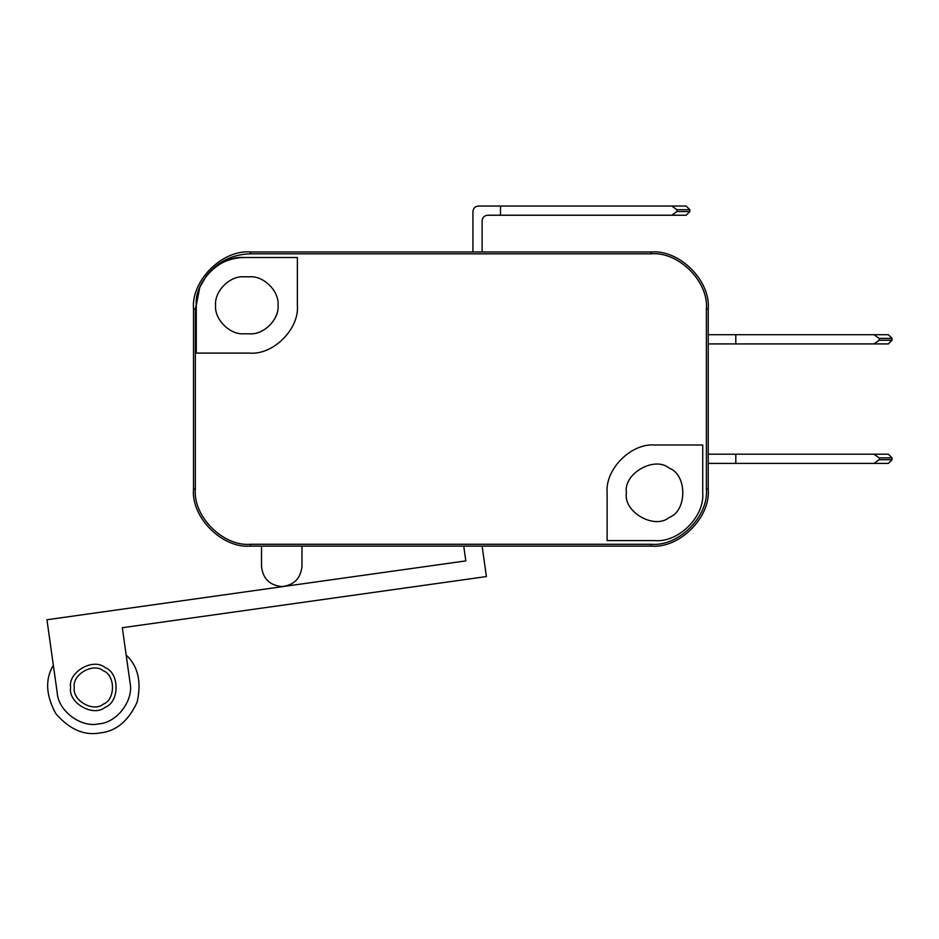 <?xml version="1.0" encoding="UTF-8"?>
<svg xmlns="http://www.w3.org/2000/svg" width="939" height="939" viewBox="0 0 939 939"><rect width="100%" height="100%" fill="white"/><g stroke="black" fill="none" stroke-linecap="round" stroke-linejoin="round"><path stroke-width="1.41" d="M250.502 251.992L651.243 251.992C679.437 249.445 710.776 280.784 708.229 308.978L708.229 489.125C710.776 517.319 679.437 548.658 651.243 546.111L250.502 546.111C222.308 548.658 190.969 517.319 193.516 489.125L193.516 308.978C190.969 280.784 222.308 249.445 250.502 251.992L250.502 253.835C232.156 254.316 217.355 261.793 206.099 276.277L199.772 287.334L197.66 293.872M196.274 305.304L196.274 353.099L249.574 353.099C273.226 355.235 299.506 328.955 297.37 305.304L297.37 257.509L244.07 257.509C220.419 255.373 194.138 281.653 196.274 305.304L199.772 287.334L195.347 308.978L195.347 489.125C192.882 516.415 223.212 546.744 250.502 544.28L651.243 544.28C678.521 546.744 708.851 516.415 706.386 489.125L706.386 308.978C708.851 281.7 678.521 251.37 651.243 253.835L250.502 253.835M244.07 257.509C228.506 257.896 215.853 264.152 206.099 276.277M654.917 445.016C631.266 442.879 604.986 469.16 607.122 492.811L607.122 540.606L654.917 540.606C678.557 542.742 704.849 516.45 702.712 492.811L702.712 445.016L654.917 445.016C631.266 442.879 604.986 469.16 607.122 492.811M626.419 492.811C623.003 511.825 654.401 529.948 669.167 517.483C687.336 510.933 687.336 474.676 669.167 468.127C654.401 455.661 623.003 473.796 626.419 492.811M249.574 333.791C263.671 335.07 279.341 319.401 278.073 305.304C279.341 291.207 263.671 275.538 249.574 276.805L244.07 276.805C229.961 275.538 214.292 291.207 215.571 305.304C214.292 319.401 229.961 335.07 244.07 333.791L249.574 333.791C263.671 335.07 279.341 319.401 278.073 305.304C279.341 291.207 263.671 275.538 249.574 276.805M244.07 276.805C229.961 275.538 214.292 291.207 215.571 305.304C214.292 319.401 229.961 335.07 244.07 333.791M261.523 546.111L261.523 566.334C262.814 578.53 269.552 585.267 281.747 586.558C293.942 585.267 300.68 578.53 301.971 566.334L301.971 546.111M249.574 353.099C273.226 355.235 299.506 328.955 297.37 305.304M654.917 540.606C678.557 542.742 704.849 516.45 702.712 492.811M873.986 463.397L879.186 459.723L879.186 457.88L892.05 457.88L892.05 459.723L888.376 463.397L708.229 463.397M879.186 457.88L873.986 454.206L708.229 454.206M873.986 454.206L888.376 454.206L892.05 457.88M735.8 463.397L735.8 454.206M879.186 338.392L892.05 338.392L892.05 340.235L888.376 343.909L873.986 343.909L879.186 340.235L879.186 338.392L873.986 334.718L735.8 334.718L735.8 343.909L708.229 343.909M735.8 334.718L708.229 334.718M873.986 343.909L735.8 343.909M873.986 334.718L888.376 334.718L892.05 338.392M482.118 251.992L482.118 220.747C482.47 217.414 484.313 215.583 487.634 215.231L671.772 215.231L676.972 211.557L676.972 209.714L671.772 206.04L686.163 206.04L689.836 209.714L689.836 211.557L686.163 215.231L671.772 215.231M671.772 206.04L478.444 206.04C475.111 206.392 473.279 208.223 472.927 211.557L472.927 251.992M500.499 206.04L500.499 215.231M472.927 211.557C473.279 208.223 475.111 206.392 478.444 206.04M676.972 211.557L689.836 211.557M689.836 209.714L676.972 209.714M879.186 340.235L892.05 340.235M879.186 459.723L892.05 459.723M463.737 546.111L465.814 560.888L46.95 619.752L49.509 637.957M53.347 665.27C45.013 679.085 45.811 695.177 55.741 713.523C69.357 729.345 84.099 735.824 99.992 732.96C116.049 731.34 128.432 721.046 137.153 702.09C141.648 681.702 137.986 666.021 126.166 655.035L122.328 627.721L486.402 576.558L482.118 546.111M46.95 619.752L57.185 692.571C58.089 710.811 80.918 728.018 98.712 723.863C116.952 722.96 134.16 700.118 129.993 682.336L122.328 627.721L486.402 576.558M70.613 687.454C67.854 702.783 93.184 717.408 105.074 707.349C119.734 702.079 119.734 672.829 105.074 667.559C93.184 657.5 67.854 672.113 70.613 687.454M250.502 546.111L250.502 544.28M651.243 544.28L651.243 546.111M706.386 489.125L708.229 489.125M193.516 489.125L195.347 489.125M706.386 308.978L708.229 308.978M193.516 308.978L195.347 308.978M651.243 253.835L651.243 251.992M74.287 687.454C71.974 700.33 93.243 712.619 103.243 704.168C115.556 699.731 115.556 675.176 103.243 670.739C93.243 662.288 71.974 674.566 74.287 687.454"/></g></svg>
